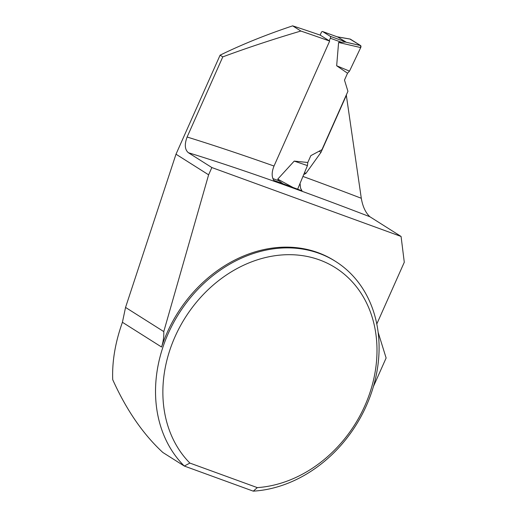 <?xml version="1.0" encoding="UTF-8"?>
<svg xmlns="http://www.w3.org/2000/svg" width="517" height="517" viewBox="0 0 517 517"><rect width="100%" height="100%" fill="white"/><g stroke="black" fill="none" stroke-linecap="round" stroke-linejoin="round"><path stroke-width="0.78" d="M320.139 35.111L321.277 32.545A1.596 0.918 109.9 0 1 322.614 31.537A1.596 0.918 109.9 0 1 322.711 31.582L330.201 36.287A1.596 0.918 109.9 0 1 330.337 38.239L329.206 40.778M330.201 36.287L345.873 41.974L337.872 37.082M345.873 41.974L338.596 42.472L336.664 65.762L349.498 71.139L360.711 47.583L338.596 42.472M281.81 183.16L283.154 183.903L278.941 180.788L277.758 179.115L294.218 161.097L307.441 165.602L297.637 189.209M336.664 65.762L347.534 73.227L344.484 80.077L347.935 91.302L321.936 149.697L310.84 155.643L307.789 162.493L294.218 161.097M337.271 36.849L350.358 39.137L360.601 45.567L344.826 41.929M360.601 45.567A1.596 0.918 109.9 0 1 360.711 47.583M350.358 39.137A1.596 0.918 -70.1 0 0 350.164 39.059A1.596 0.918 -70.1 0 0 349.951 39.066L360.601 45.567L360.711 47.583L349.498 71.139L347.534 73.227L349.498 71.139M293.236 187.606L277.758 179.115M307.789 162.493L307.441 165.602M376.79 324.01L404.288 262.255L401.076 236.456L369.888 216.746C365.577 212.739 362.714 206.58 361.293 198.269L346.287 94.999M369.888 216.746A606.977 61.206 24 0 0 188.375 152.715C184.782 149.678 184.362 144.443 187.109 137.018L222.795 56.876C247.456 47.745 273.48 39.13 300.862 31.039L292.648 25.85A382.134 38.536 -156 0 1 320.236 35.143L329.659 41.063L274.016 166.041C271.619 172.012 271.561 176.801 273.842 180.414L301.999 190.779L300.584 188.22L300.054 183.393M300.862 31.039A619.767 62.492 -156 0 1 329.659 41.063M125.547 307.428L163.773 331.591L208.616 174.817L176 154.202L125.547 307.428L122.419 322.285C115.259 342.39 112.027 361.512 112.712 379.652C126.342 409.916 143.054 434.19 162.836 452.472L184.304 466.043L253.259 491.15A127.912 104.647 122.3 0 0 370.618 395.137A127.912 104.647 122.3 0 0 335.643 261.473A127.912 104.647 122.3 0 0 185.312 304.248A127.912 104.647 122.3 0 0 184.304 466.043L189.875 463.07L257.311 487.621L253.259 491.15M176 154.202L220.093 55.17C241.549 44.636 265.738 34.859 292.648 25.85M303.712 174.584L305.909 173.421L320.992 152.334L346.468 95.115M335.643 261.473L334.48 260.736A127.912 104.647 122.3 0 0 161.562 347.023A39.971 32.7 122.3 0 0 163.773 331.591M208.616 174.817L211.847 167.547L188.375 152.715M222.795 56.876L220.093 55.17M373.41 386.548L386.121 358.003L378.134 332.276M401.076 236.456L211.847 167.547M257.311 487.621A122.51 100.233 122.3 0 0 375.575 331.966A122.51 100.233 122.3 0 0 223.88 276.731A122.51 100.233 122.3 0 0 189.875 463.07M304.552 172.568L305.909 173.421M319.163 151.184L320.992 152.334M280.641 182.314L283.2 183.916M322.711 31.582L338.389 37.269M330.337 38.239L340.729 42.006M272.86 178.578L278.941 180.788M274.004 180.472L282.573 183.58M302.943 176.439A619.767 62.492 -156 0 1 361.293 198.269M187.109 137.018A619.767 62.492 -156 0 1 274.016 166.041M122.419 322.285L161.562 347.023M274.831 180.788L282.644 183.619M322.614 31.537L338.208 37.192M350.164 39.059L337.058 36.772"/></g></svg>
